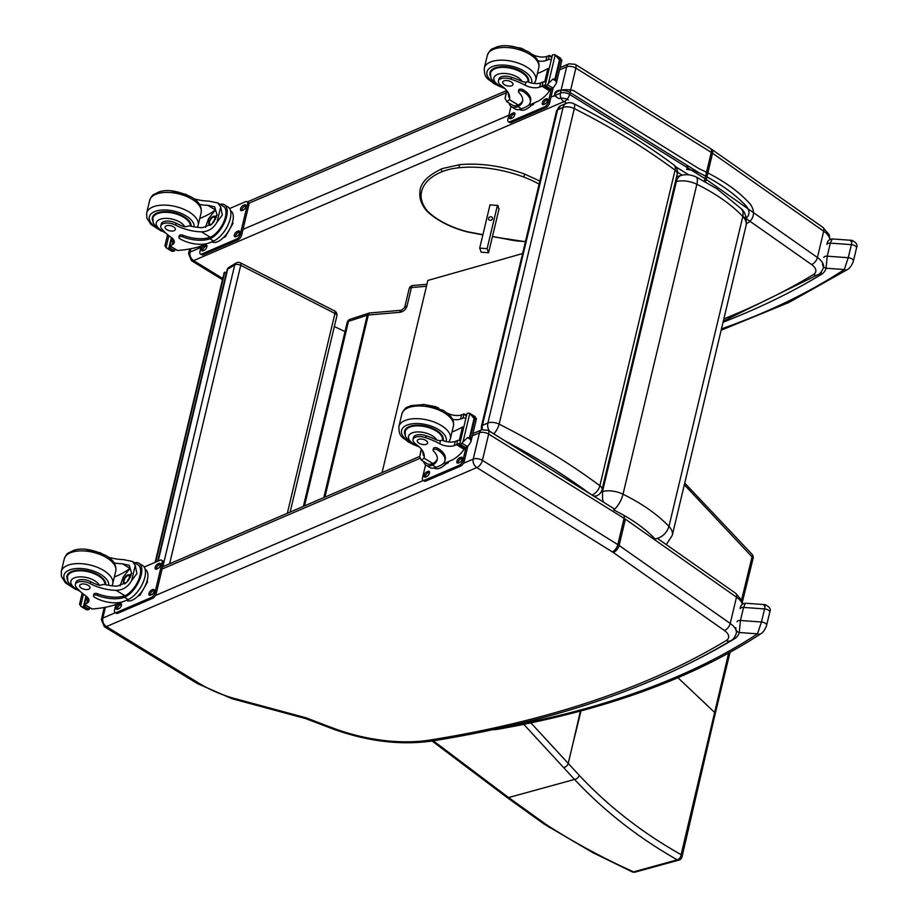 <?xml version="1.0" encoding="UTF-8"?>
<svg xmlns="http://www.w3.org/2000/svg" width="918" height="918" viewBox="0 0 918 918"><rect width="100%" height="100%" fill="white"/><g stroke="black" fill="none" stroke-linecap="round" stroke-linejoin="round"><path stroke-width="1.38" d="M677.932 677.713L714.399 712.242L715.156 713.929L730.005 652.365M741.606 599.867L752.06 556.882A4.406 1.629 13.5 0 1 753.116 558.351A4.406 1.629 13.5 0 1 753.116 558.385A4.406 4.406 0 0 0 752.071 554.323A4.406 2.341 137.3 0 1 752.06 556.882L684.335 484.761M632.146 871.836A4.406 2.57 -65.4 0 0 632.192 871.859A4.406 2.57 -65.4 0 0 633.581 871.87C604.801 858.95 577.112 844.101 550.502 827.313A172.481 95.472 4.3 0 1 545.717 824.18L508.606 797.558L574.519 779.439C604.101 810.95 638.354 837.755 677.277 859.856A4.406 2.995 -59.8 0 0 681.133 854.658L728.628 653.134M369.908 312.946L401.43 310.25A4.406 2.134 85.1 0 0 401.43 310.25L401.43 310.25A4.406 2.134 85.1 0 0 399.835 312.327L368.313 315.012A4.406 2.134 -94.9 0 1 369.908 312.946A4.406 4.406 0 0 0 368.91 313.141A4.406 2.995 71.9 0 0 367.246 315.218L348.461 321.369A4.406 2.995 -108.1 0 1 350.114 319.292A4.406 4.406 0 0 0 347.199 322.459L303.388 506.369M752.037 554.288A4.406 2.341 137.3 0 1 752.071 554.323L684.736 483.052M523.776 724.359L574.519 779.439A4.406 3.075 -43.1 0 0 579.155 775.251C608.473 806.463 642.462 832.936 681.133 854.658A4.406 2.662 13.2 0 1 682.017 856.85L715.156 713.917M580.394 711.071L573.142 742.731L581.014 710.911M229.018 267.31L229.018 267.31A4.406 3.442 58.5 0 0 227.698 269.215L234.744 264.9A4.406 3.442 -121.5 0 1 236.064 262.996L229.018 267.31A4.406 4.406 0 0 0 227.033 270.053L227.033 270.053A4.406 2.169 13.4 0 1 227.698 269.215L158.171 561.036M287.334 513.265L334.932 313.44A4.406 1.698 -62.9 0 0 334.588 310.95L240.378 262.823A4.406 1.698 117.1 0 1 240.723 265.313L334.932 313.44A4.406 2.169 13.4 0 1 336.872 315.907L336.872 315.907A4.406 4.406 0 0 0 334.588 310.95M162.853 566.704L234.744 264.9A4.406 2.169 13.4 0 1 240.723 265.313L169.612 563.801M666.296 544.615L672.297 535.274A26.599 13.093 -166.6 0 0 668.958 526.416C666.686 533.301 662.062 537.489 655.096 538.969C644.746 528.148 630.918 518.452 613.603 509.892A13.231 4.819 116.2 0 0 623.024 494.217A17.58 8.652 -166.6 0 0 602.506 491.555L602.529 499.105L603.424 502.123M695.947 176.864L716.66 188.603L741.205 208.719A13.231 9.226 136.7 0 1 741.228 208.742A13.231 9.226 136.7 0 1 742.8 216.464L668.958 526.416C657.495 514.424 642.187 503.695 623.024 494.217L696.865 184.266A13.231 4.819 -63.8 0 0 695.947 176.864C690.829 174.638 685.975 174.133 681.397 175.361A13.231 8.664 74.1 0 0 681.397 175.361A13.231 8.664 74.1 0 0 676.348 181.603A17.58 8.652 13.4 0 1 696.865 184.266C716.029 193.744 731.336 204.484 742.8 216.464A26.599 13.093 13.4 0 1 746.139 225.323L672.297 535.274M382.072 472.586L427.845 280.449L522.583 253.563M345.019 331.593L334.347 326.533M155.142 562.344L224.187 272.485L226.344 272.933M155.704 562.103L224.772 272.13M490.005 204.886L497.935 205.494L498.899 209.511M508.044 238.795L507.792 239.38L508.044 238.795L507.792 239.38L492.473 236.477M222.753 278.498L193.606 260.62C190.657 258.509 189.475 255.674 190.037 252.117A6.61 3.259 -166.6 0 0 188.557 253.609L189.659 248.973M199.424 683.508L106.419 626.592L476.786 467.595L612.317 551.879A15.526 7.642 13.4 0 1 613.224 552.475L724.348 630.471A15.526 7.642 13.4 0 1 726.207 640.534A1054.036 518.739 13.4 0 1 429.762 740.08A108.129 53.221 13.4 0 1 334.324 728.548A6.529 1.366 110.4 0 1 333.372 729.144L305.671 718.587L306.394 717.899L232.403 697.932A81.668 40.197 13.4 0 1 199.424 683.508A6.529 3.133 121.4 0 1 197.336 683.554L231.933 698.69L232.403 697.932M106.419 626.592C103.47 624.47 102.288 621.635 102.85 618.078L105.432 607.246M673.915 164.953A8.824 5.049 126.7 0 1 675.051 170.186A8.824 4.338 13.4 0 1 677.232 174.064A8.824 8.824 0 0 0 673.915 164.953C644.207 142.852 610.78 122.415 573.635 103.631A8.824 8.824 0 0 0 566.176 103.401A8.824 6.403 66.8 0 0 563.067 107.463L487.883 423.014L482.409 425.367L557.582 109.816A4.406 2.169 -166.6 0 0 556.595 110.814L481.422 426.365A4.406 2.169 13.4 0 1 482.409 425.367A8.824 6.403 -113.2 0 0 482.386 429.567M593.166 495.743A8.824 6.403 66.8 0 0 596.952 495.674A8.824 8.824 0 0 0 602.059 489.615A8.824 4.338 -166.6 0 0 599.879 485.737A8.824 5.049 126.7 0 1 591.926 494.974M566.176 103.401L560.703 105.754A8.824 6.403 -113.2 0 0 557.582 109.816L563.067 107.463A8.824 4.338 13.4 0 1 574.312 108.588A8.824 3.351 -63.2 0 0 573.635 103.631M493.654 433.812A8.824 3.351 -63.2 0 0 499.128 424.139A8.824 4.338 -166.6 0 0 487.883 423.014A8.824 6.403 66.8 0 0 489.443 431.196M498.417 81.002L498.887 79.051A9.719 4.785 13.4 0 1 511.544 77.284L511.074 79.223A9.719 4.785 13.4 0 0 498.417 81.002A9.719 4.785 13.4 0 0 501.079 85.454A30.742 15.136 13.4 0 1 509.467 99.557A30.742 15.136 13.4 0 1 509.456 99.649L506.851 101.714L505.061 98.387L506.644 90.503M506.874 90.779L505.061 98.387M509.639 97.078L508.87 97.159L507.952 92.339M522.698 100.59A24.993 12.301 13.4 0 1 518.245 105.019L516.96 106.981A20.001 9.616 121.4 0 1 511.51 106.74L515.159 108.967A20.001 9.616 -58.6 0 0 521.55 108.84L525.417 107.177A21.642 10.649 -166.6 0 0 530.283 102.288A21.642 10.649 -166.6 0 0 522.904 91.41A2.765 1.366 -166.6 0 0 520.162 90.687A2.765 1.366 -166.6 0 0 518.463 91.513A2.765 1.366 -166.6 0 0 518.865 92.5A24.993 12.301 -166.6 0 1 522.56 101.382A24.993 12.301 -166.6 0 1 517.878 106.591L521.55 108.84M516.96 106.981L517.878 106.591M511.51 106.74A20.001 9.616 121.4 0 1 509.031 103.057M549.916 89.849L549.469 90.802A93.751 46.141 13.4 0 1 538.373 101.141L528.183 105.513M532.647 54.587A11.337 5.577 -166.6 0 0 546.99 56.377A62.493 30.753 -166.6 0 0 549.285 55.47A2.203 1.021 123.4 0 1 549.366 55.436L551.787 56.549M550.995 59.877A2.077 1.021 13.4 0 0 548.367 59.624L549.366 55.436L551.787 57.696M560.783 58.327L559.808 57.708L561.518 60.473L560.118 60.737L555.206 54.919L548.402 83.492L546.026 86.108A7.424 3.649 13.4 0 1 544.971 86.315L552.441 54.942L544.971 86.315M544.649 86.51L550.364 89.608A7.424 3.649 13.4 0 1 550.949 89.115L553.979 86.9L556.365 83.182L561.896 60.003L561.518 60.473L557.846 58.224M560.118 60.737L555.769 78.959L556.365 83.182M548.402 83.492L552.877 79.109L555.769 78.959M517.327 105.398A18.153 8.721 121.4 0 1 512.474 105.157L506.851 101.726M518.463 91.513L518.831 89.941A2.765 1.366 13.4 0 1 520.529 89.115A2.765 1.366 13.4 0 1 523.283 89.838A21.642 10.649 13.4 0 1 530.65 100.728L530.283 102.288M548.7 68.999L547.908 68.517L544.707 81.92M548.849 68.884A84.031 41.356 13.4 0 1 548.413 69.229L545.338 82.104M548.367 59.624A62.493 30.753 13.4 0 1 545.992 60.554A11.337 5.577 13.4 0 1 537.925 60.886M547.908 68.517A118.502 58.316 13.4 0 1 537.397 73.509M552.441 54.942A7.424 3.649 13.4 0 0 553.497 54.736L554.816 54.655M534.31 102.885L533.381 104.526L531.384 105.386M533.381 104.526L532.647 104.078M511.074 79.223A48.62 23.925 13.4 0 1 525.188 85.248A11.337 5.577 13.4 0 0 539.669 87.107A62.493 30.753 13.4 0 0 541.964 86.212A2.203 1.102 119.6 0 0 542.045 86.177L545.361 84.697M545.659 82.253A2.077 1.021 13.4 0 0 543.043 82A62.493 30.753 13.4 0 1 540.668 82.93A11.337 5.577 13.4 0 1 527.288 81.622L525.876 82.322L525.188 85.248M533.312 103.321A18.153 8.721 121.4 0 1 519.76 109.609L519.565 109.494M553.302 87.382L549.653 102.701A4.406 2.123 121.4 0 1 545.981 107.624L511.142 122.587A4.406 2.123 121.4 0 1 509.731 122.61L508.411 121.807A4.406 2.123 121.4 0 1 507.918 119.237L510.982 106.362M551.454 88.782L548.333 101.887A4.406 2.123 121.4 0 1 544.661 106.821L509.823 121.773A4.406 2.123 121.4 0 1 508.411 121.807M512.278 117.997L510.89 118.594A3.029 1.457 121.4 0 1 509.915 118.617A3.029 1.457 121.4 0 1 509.846 116.058A3.029 1.457 121.4 0 1 512.118 113.465L513.506 112.857A3.029 1.457 121.4 0 1 514.47 112.845A3.029 1.457 121.4 0 1 514.55 115.393A3.029 1.457 121.4 0 1 512.278 117.997M545.028 103.941L543.64 104.537A3.029 1.457 121.4 0 1 542.664 104.56A3.029 1.457 121.4 0 1 542.595 102.001A3.029 1.457 121.4 0 1 544.856 99.396L546.256 98.8A3.029 1.457 121.4 0 1 547.22 98.788A3.029 1.457 121.4 0 1 547.3 101.336A3.029 1.457 121.4 0 1 545.028 103.941M510.821 118.617A3.029 1.457 121.4 0 1 513.437 114.268L514.826 113.671A3.029 1.457 121.4 0 1 514.895 113.637M543.571 104.56A3.029 1.457 121.4 0 1 546.176 100.211L547.576 99.614A3.029 1.457 121.4 0 1 547.644 99.58M490.384 76.091A19.84 9.765 13.4 0 1 490.005 72.614A19.84 9.765 13.4 0 1 511.578 67.714A19.84 9.765 13.4 0 1 528.619 81.817A19.84 9.765 13.4 0 1 528.527 82.138M511.544 77.284A48.62 23.925 13.4 0 1 522.181 81.541L525.876 82.322M511.2 81.886A5.29 2.605 -166.6 0 0 505.956 80.509A5.29 2.605 -166.6 0 0 502.708 82.092A5.29 2.605 -166.6 0 0 507.252 85.856A5.29 2.605 -166.6 0 0 513.001 84.548A5.29 2.605 -166.6 0 0 511.2 81.886M413.02 439.493L413.479 437.553A9.719 4.785 13.4 0 1 426.136 435.775L425.677 437.714A9.719 4.785 13.4 0 0 413.02 439.493A9.719 4.785 13.4 0 0 415.67 443.945A30.742 15.136 13.4 0 1 424.07 458.059A30.742 15.136 13.4 0 1 424.047 458.139L421.442 460.216L419.652 456.877L421.236 448.994M421.465 449.281L419.652 456.877M424.242 455.569L423.462 455.661L422.544 450.83M437.289 459.08A24.993 12.301 13.4 0 1 432.848 463.521L431.552 465.472A20.001 9.616 121.4 0 1 426.101 465.231L429.75 467.457A20.001 9.616 -58.6 0 0 436.142 467.331L440.02 465.678A21.642 10.649 -166.6 0 0 444.874 460.79A21.642 10.649 -166.6 0 0 437.496 449.9A2.765 1.366 -166.6 0 0 434.753 449.177A2.765 1.366 -166.6 0 0 433.055 450.004A2.765 1.366 -166.6 0 0 433.468 450.99A24.993 12.301 -166.6 0 1 437.152 459.884A24.993 12.301 -166.6 0 1 432.47 465.082L436.142 467.331M431.552 465.472L432.47 465.082M426.101 465.231A20.001 9.616 121.4 0 1 423.623 461.547M464.508 448.34L464.072 449.304A93.751 46.141 13.4 0 1 452.964 459.643L442.786 464.015M447.25 413.077A11.337 5.577 -166.6 0 0 461.582 414.867A62.493 30.753 -166.6 0 0 463.877 413.961A2.203 1.021 123.4 0 1 463.957 413.938L466.378 415.051M465.587 418.367A2.077 1.021 13.4 0 0 462.959 418.115L463.957 413.938L466.39 416.187M475.375 416.818L474.399 416.198L476.109 418.964L474.709 419.228L469.798 413.421L462.993 441.983L460.618 444.599A7.424 3.649 13.4 0 1 459.562 444.805L467.032 413.444L459.562 444.805M459.241 445.012L464.956 448.11A7.424 3.649 13.4 0 1 465.552 447.617L468.57 445.391L470.968 441.684L476.488 418.505L472.449 416.715M474.709 419.228L470.372 437.461L470.968 441.684M462.993 441.983L467.469 437.611L470.372 437.461M431.93 463.9A18.153 8.721 121.4 0 1 427.077 463.659L421.442 460.216M433.055 450.004L433.434 448.443A2.765 1.366 13.4 0 1 435.132 447.605A2.765 1.366 13.4 0 1 437.875 448.328A21.642 10.649 13.4 0 1 445.253 459.218L444.874 460.79M463.292 427.501L462.5 427.008L459.298 440.422M463.441 427.375A84.031 41.356 13.4 0 1 463.005 427.731L459.941 440.606M462.959 418.115A62.493 30.753 13.4 0 1 460.595 419.044A11.337 5.577 13.4 0 1 452.517 419.377M462.5 427.008A118.502 58.316 13.4 0 1 451.989 431.999M467.032 413.444A7.424 3.649 13.4 0 0 468.088 413.226L469.408 413.146M448.902 461.387L447.973 463.028L445.976 463.888M447.973 463.028L447.238 462.569M425.677 437.714A48.62 23.925 13.4 0 1 439.779 443.75A11.337 5.577 13.4 0 0 454.261 445.609A62.493 30.753 13.4 0 0 456.556 444.702A2.203 1.102 119.6 0 0 456.636 444.668L459.952 443.187M460.262 440.743A2.077 1.021 13.4 0 0 457.634 440.491A62.493 30.753 13.4 0 1 455.259 441.42A11.337 5.577 13.4 0 1 441.879 440.112L440.479 440.812L439.779 443.75M447.915 461.811A18.153 8.721 121.4 0 1 434.352 468.111L434.157 467.985M467.893 445.873L464.244 461.192A4.406 2.123 121.4 0 1 460.572 466.126L425.734 481.078A4.406 2.123 121.4 0 1 424.323 481.112L423.003 480.298A4.406 2.123 121.4 0 1 422.509 477.739L425.585 464.864M466.046 447.273L462.924 460.388A4.406 2.123 121.4 0 1 459.252 465.323L424.414 480.275A4.406 2.123 121.4 0 1 423.003 480.298M426.881 476.488L425.482 477.085A3.029 1.457 121.4 0 1 424.518 477.108A3.029 1.457 121.4 0 1 424.449 474.56A3.029 1.457 121.4 0 1 426.709 471.955L428.098 471.359A3.029 1.457 121.4 0 1 429.073 471.336A3.029 1.457 121.4 0 1 429.142 473.895A3.029 1.457 121.4 0 1 426.881 476.488M459.631 462.431L458.231 463.028A3.029 1.457 121.4 0 1 457.267 463.051A3.029 1.457 121.4 0 1 457.187 460.492A3.029 1.457 121.4 0 1 459.459 457.898L460.847 457.302A3.029 1.457 121.4 0 1 461.823 457.279A3.029 1.457 121.4 0 1 461.892 459.838A3.029 1.457 121.4 0 1 459.631 462.431M425.413 477.119A3.029 1.457 121.4 0 1 428.029 472.759L429.417 472.162A3.029 1.457 121.4 0 1 429.486 472.139M458.162 463.062A3.029 1.457 121.4 0 1 460.779 458.702L462.167 458.105A3.029 1.457 121.4 0 1 462.236 458.082M443.164 437.852A19.84 9.765 -166.6 0 0 443.176 437.829L442.556 440.411A19.232 9.467 13.4 0 0 435.97 430.852A19.232 9.467 13.4 0 0 416.898 425.849A19.232 9.467 13.4 0 0 405.113 431.609L405.767 428.901M404.976 434.593A19.84 9.765 13.4 0 1 404.608 431.116A19.84 9.765 13.4 0 1 426.17 426.204A19.84 9.765 13.4 0 1 443.21 440.307A19.84 9.765 13.4 0 1 443.119 440.629M426.136 435.775A48.62 23.925 13.4 0 1 436.773 440.032L440.479 440.812M425.791 440.388A5.29 2.605 -166.6 0 0 420.547 439.011A5.29 2.605 -166.6 0 0 417.3 440.594A5.29 2.605 -166.6 0 0 421.844 444.346A5.29 2.605 -166.6 0 0 427.604 443.05A5.29 2.605 -166.6 0 0 425.791 440.388M108.714 557.318A30.742 15.136 -166.6 0 0 123.402 559.601L132.41 561.449L135.267 565.431L136.908 573.543L131.676 580.509L135.267 565.431M131.676 580.509C128.107 586.912 122.909 590.182 116.07 590.343A30.742 15.136 13.4 0 1 90.274 583.641L90.733 581.691A9.719 4.785 13.4 0 0 75.85 582.482L75.391 584.433A9.719 4.785 13.4 0 1 90.274 583.641M79.051 590.343A14.814 7.287 13.4 0 1 73.119 578.524A14.814 7.287 13.4 0 1 94.669 580.715A14.814 7.287 13.4 0 1 99.339 585.351L104.101 584.341A30.742 15.136 -166.6 0 0 117.068 586.166L126.523 582.505L131.676 573.589L129.277 565.327L122.404 563.79A30.742 15.136 -166.6 0 1 114.142 562.963M128.176 599.546A20.001 9.616 -58.6 0 0 143.116 582.391A20.001 9.616 -58.6 0 0 142.646 565.534L138.997 563.308A20.001 9.616 121.4 0 1 139.754 579.476A20.001 9.616 121.4 0 1 125.502 596.849L125.881 595.277L124.871 595.725A24.993 12.301 13.4 0 1 97.618 593.762A2.765 1.366 13.4 0 0 93.865 594.21L93.487 595.782A2.765 1.366 -166.6 0 0 94.428 597.17A21.642 10.649 -166.6 0 0 124.309 601.198L128.176 599.546L124.492 597.297L125.502 596.849M134.59 562.78A20.001 9.616 121.4 0 1 138.997 563.308M120.625 602.311L113.901 605.191A93.751 46.141 13.4 0 1 92.087 608.99L84.112 604.56L85.018 600.716A2.077 1.021 -166.6 0 1 85.489 600.246A62.493 30.753 -166.6 0 0 87.703 599.213A11.337 5.577 -166.6 0 0 88.484 598.731M75.391 584.433A9.719 4.785 13.4 0 0 76.538 587.589A48.62 23.925 13.4 0 0 85.661 595.759A11.337 5.577 13.4 0 1 88.839 601.026A11.337 5.577 13.4 0 1 86.705 603.39A62.493 30.753 13.4 0 1 84.571 604.4A2.203 1.09 119.4 0 1 84.49 604.423L85.179 604.078M79.866 603.998L80.6 606.144L83.458 594.164M132.41 561.449L138.033 564.891A18.153 8.721 121.4 0 1 138.744 579.499A18.153 8.721 121.4 0 1 125.881 595.277M124.492 597.297A24.993 12.301 -166.6 0 1 97.239 595.334A2.765 1.366 -166.6 0 0 93.487 595.782M114.36 576.963A118.502 58.316 -166.6 0 0 129.966 568.414L122.404 563.79M120.063 585.902L123.138 577.135L129.966 568.414M129.863 575.116A13.208 6.346 121.4 0 1 131.733 573.348M89.597 607.911L88.943 609.518A7.424 3.649 -166.6 0 0 87.887 609.736L80.6 606.144L86.567 609.816L87.887 609.736M147.201 580.394L147.557 581.863L144.321 587.589M143.575 588.908L140.006 595.231L137.998 596.092M140.006 595.231L139.272 594.784M147.557 581.863L146.903 581.473M82.964 606.718A7.424 3.649 -166.6 0 0 83.549 606.224L85.994 596M89.264 609.322L83.549 606.224M145.124 569.229L145.319 569.344A18.153 8.721 121.4 0 1 145.744 584.628A18.153 8.721 121.4 0 1 132.192 600.2A18.153 8.721 121.4 0 1 126.386 600.315L126.374 600.315M144.183 567.049L160.18 560.187A4.406 2.123 121.4 0 1 161.591 560.152L162.911 560.955A4.406 2.123 121.4 0 1 163.393 563.526L156.278 593.407A4.406 2.123 121.4 0 1 152.595 598.329L117.756 613.293A4.406 2.123 121.4 0 1 116.345 613.316L115.025 612.513A4.406 2.123 121.4 0 1 114.543 609.942L115.875 604.342M161.591 560.152A4.406 2.123 121.4 0 1 162.073 562.723L154.958 592.592A4.406 2.123 121.4 0 1 151.275 597.526L116.437 612.478A4.406 2.123 121.4 0 1 115.025 612.513M151.481 590.102L152.881 589.505A3.029 1.457 121.4 0 1 153.845 589.482A3.029 1.457 121.4 0 1 153.914 592.041A3.029 1.457 121.4 0 1 151.654 594.646L150.265 595.243A3.029 1.457 121.4 0 1 149.29 595.254A3.029 1.457 121.4 0 1 149.221 592.707A3.029 1.457 121.4 0 1 151.481 590.102L152.801 590.917L154.201 590.308A3.029 1.457 121.4 0 1 154.27 590.285M157.712 563.962L159.101 563.365A3.029 1.457 121.4 0 1 160.076 563.342A3.029 1.457 121.4 0 1 160.145 565.901A3.029 1.457 121.4 0 1 157.885 568.494L156.485 569.103A3.029 1.457 121.4 0 1 155.521 569.114A3.029 1.457 121.4 0 1 155.452 566.567A3.029 1.457 121.4 0 1 157.712 563.962L159.032 564.765L160.421 564.168A3.029 1.457 121.4 0 1 160.489 564.145M118.732 604.159L120.132 603.562A3.029 1.457 121.4 0 1 121.096 603.539A3.029 1.457 121.4 0 1 121.165 606.098A3.029 1.457 121.4 0 1 118.904 608.703L117.515 609.3A3.029 1.457 121.4 0 1 116.54 609.311A3.029 1.457 121.4 0 1 116.471 606.764A3.029 1.457 121.4 0 1 118.732 604.159L120.051 604.973L121.451 604.365A3.029 1.457 121.4 0 1 121.52 604.342M150.196 595.266A3.029 1.457 121.4 0 1 152.801 590.917M156.416 569.126A3.029 1.457 121.4 0 1 159.032 564.765M117.447 609.322A3.029 1.457 121.4 0 1 120.051 604.973M129.507 576.711A4.165 1.997 -58.6 0 0 128.956 575.735A4.165 1.997 -58.6 0 0 127.625 575.758A4.165 1.997 -58.6 0 0 124.515 579.327A4.165 1.997 -58.6 0 0 124.607 582.838A4.165 1.997 -58.6 0 0 125.743 582.884M127.43 575.311A4.51 2.169 -58.6 0 0 123.678 580.314A4.51 2.169 -58.6 0 0 125.571 582.964A4.51 2.169 -58.6 0 0 129.507 576.527A4.51 2.169 -58.6 0 0 127.43 575.311M128.623 580.119A4.819 2.318 -58.6 0 0 129.656 576.011A4.819 2.318 -58.6 0 0 127.545 575.024A4.819 2.318 -58.6 0 0 127.499 575.047A4.819 2.318 -58.6 0 0 123.333 581.897A4.819 2.318 -58.6 0 0 125.973 582.987M130.058 577.812A5.164 2.479 -58.6 0 0 129.472 574.875A5.164 2.479 -58.6 0 0 127.877 574.886A5.164 2.479 -58.6 0 0 127.82 574.909A5.164 2.479 -58.6 0 0 127.705 574.966M123.356 582.069A5.164 2.479 -58.6 0 0 123.368 582.264A5.164 2.479 -58.6 0 0 124.091 583.687A5.164 2.479 -58.6 0 0 124.814 583.882M105.111 584.582L105.547 582.746A19.84 9.765 13.4 0 1 105.536 582.781M105.685 584.72A19.84 9.765 -166.6 0 0 98.823 575.265A19.84 9.765 -166.6 0 0 79.132 570.101A19.84 9.765 -166.6 0 0 66.98 576.045A19.84 9.765 -166.6 0 0 67.347 579.522M99.339 585.351A30.742 15.136 13.4 0 1 90.733 581.691M81.484 588.197A5.29 2.605 -166.6 0 0 86.728 589.574A5.29 2.605 -166.6 0 0 89.975 587.979A5.29 2.605 -166.6 0 0 85.431 584.227A5.29 2.605 -166.6 0 0 79.682 585.535A5.29 2.605 -166.6 0 0 81.484 588.197M194.123 198.827A30.742 15.136 -166.6 0 0 208.799 201.111L217.818 202.958L220.676 206.94L222.317 215.042L217.084 222.007L220.676 206.94M217.084 222.007C213.515 228.41 208.317 231.692 201.478 231.852A30.742 15.136 13.4 0 1 175.682 225.139L176.141 223.2A9.719 4.785 13.4 0 0 161.258 223.992L160.799 225.931A9.719 4.785 13.4 0 1 175.682 225.139M164.448 231.852A14.814 7.287 13.4 0 1 158.527 220.033A14.814 7.287 13.4 0 1 180.077 222.225A14.814 7.287 13.4 0 1 184.748 226.861L189.51 225.851A30.742 15.136 -166.6 0 0 202.476 227.664L211.932 224.003L217.084 215.087L214.674 206.825L207.812 205.299A30.742 15.136 -166.6 0 1 199.55 204.473M213.584 241.044A20.001 9.616 -58.6 0 0 228.513 223.889A20.001 9.616 -58.6 0 0 228.054 207.043L224.405 204.817A20.001 9.616 121.4 0 1 225.151 220.986A20.001 9.616 121.4 0 1 210.911 238.359L211.289 236.787L210.279 237.234A24.993 12.301 13.4 0 1 183.015 235.26A2.765 1.366 13.4 0 0 179.262 235.719L178.895 237.28A2.765 1.366 -166.6 0 0 179.836 238.68A21.642 10.649 -166.6 0 0 209.717 242.708L213.584 241.044L209.901 238.795L210.911 238.359M219.999 204.289A20.001 9.616 121.4 0 1 224.405 204.817M206.034 243.809L199.298 246.701A93.751 46.141 13.4 0 1 177.484 250.488L169.509 246.058L170.427 242.226A2.077 1.021 -166.6 0 1 170.897 241.755A62.493 30.753 -166.6 0 0 173.1 240.723A11.337 5.577 -166.6 0 0 173.892 240.241M160.799 225.931A9.719 4.785 13.4 0 0 161.947 229.098A48.62 23.925 13.4 0 0 171.069 237.269A11.337 5.577 13.4 0 1 174.248 242.536A11.337 5.577 13.4 0 1 172.102 244.899A62.493 30.753 13.4 0 1 169.979 245.898A2.203 1.09 119.4 0 1 169.899 245.932L170.587 245.588M165.274 245.508L166.009 247.642L168.866 235.674M217.818 202.958L223.441 206.401A18.153 8.721 121.4 0 1 224.141 221.008A18.153 8.721 121.4 0 1 211.289 236.787M209.901 238.795A24.993 12.301 -166.6 0 1 182.648 236.833A2.765 1.366 -166.6 0 0 178.895 237.28M199.757 218.473A118.502 58.316 -166.6 0 0 215.374 209.924L207.812 205.299M205.471 227.412L208.547 218.645L215.374 209.924M215.271 216.625A13.208 6.346 121.4 0 1 217.141 214.846M175.005 249.421L174.351 251.027A7.424 3.649 -166.6 0 0 173.295 251.245L166.009 247.642L171.976 251.325L173.295 251.245M232.61 221.904L232.954 223.372L229.729 229.087M228.984 230.418L225.415 236.741L223.407 237.601M225.415 236.741L224.669 236.282M232.954 223.372L232.3 222.971M168.361 248.227A7.424 3.649 -166.6 0 0 168.958 247.734L171.391 237.51M174.672 250.832L168.958 247.734M230.533 210.727L230.728 210.853A18.153 8.721 121.4 0 1 231.152 226.138A18.153 8.721 121.4 0 1 217.6 241.709A18.153 8.721 121.4 0 1 211.794 241.824L211.783 241.813M229.592 208.547L245.576 201.685A4.406 2.123 121.4 0 1 246.988 201.662L248.308 202.465A4.406 2.123 121.4 0 1 248.801 205.035L241.686 234.905A4.406 2.123 121.4 0 1 238.003 239.839L203.165 254.791A4.406 2.123 121.4 0 1 201.753 254.825L200.434 254.011A4.406 2.123 121.4 0 1 199.952 251.452L201.283 245.852M246.988 201.662A4.406 2.123 121.4 0 1 247.481 204.221L240.355 234.101A4.406 2.123 121.4 0 1 236.683 239.036L201.845 253.988A4.406 2.123 121.4 0 1 200.434 254.011M236.89 231.611L238.278 231.015A3.029 1.457 121.4 0 1 239.254 230.992A3.029 1.457 121.4 0 1 239.323 233.551A3.029 1.457 121.4 0 1 237.062 236.144L235.662 236.741A3.029 1.457 121.4 0 1 234.698 236.764A3.029 1.457 121.4 0 1 234.629 234.205A3.029 1.457 121.4 0 1 236.89 231.611L238.21 232.415L239.598 231.818A3.029 1.457 121.4 0 1 239.667 231.795M243.121 205.471L244.509 204.875A3.029 1.457 121.4 0 1 245.485 204.852A3.029 1.457 121.4 0 1 245.554 207.411A3.029 1.457 121.4 0 1 243.281 210.004L241.893 210.601A3.029 1.457 121.4 0 1 240.918 210.624A3.029 1.457 121.4 0 1 240.849 208.065A3.029 1.457 121.4 0 1 243.121 205.471L244.44 206.275L245.829 205.678A3.029 1.457 121.4 0 1 245.898 205.655M204.14 245.668L205.529 245.072A3.029 1.457 121.4 0 1 206.504 245.049A3.029 1.457 121.4 0 1 206.573 247.608A3.029 1.457 121.4 0 1 204.312 250.201L202.912 250.798A3.029 1.457 121.4 0 1 201.949 250.821A3.029 1.457 121.4 0 1 201.88 248.273A3.029 1.457 121.4 0 1 204.14 245.668L205.46 246.472L206.848 245.875A3.029 1.457 121.4 0 1 206.917 245.852M235.593 236.775A3.029 1.457 121.4 0 1 238.21 232.415M241.824 210.635A3.029 1.457 121.4 0 1 244.44 206.275M202.844 250.832A3.029 1.457 121.4 0 1 205.46 246.472M214.915 218.22A4.165 1.997 -58.6 0 0 214.353 217.233A4.165 1.997 -58.6 0 0 213.022 217.268A4.165 1.997 -58.6 0 0 209.912 220.836A4.165 1.997 -58.6 0 0 210.015 224.336A4.165 1.997 -58.6 0 0 211.14 224.394M212.838 216.809A4.51 2.169 -58.6 0 0 209.086 221.823A4.51 2.169 -58.6 0 0 210.968 224.474A4.51 2.169 -58.6 0 0 214.904 218.036A4.51 2.169 -58.6 0 0 212.838 216.809M214.032 221.628A4.819 2.318 -58.6 0 0 215.064 217.509A4.819 2.318 -58.6 0 0 212.953 216.533A4.819 2.318 -58.6 0 0 212.896 216.545A4.819 2.318 -58.6 0 0 208.742 223.407A4.819 2.318 -58.6 0 0 211.381 224.497M215.466 219.322A5.164 2.479 -58.6 0 0 214.881 216.384A5.164 2.479 -58.6 0 0 213.286 216.396A5.164 2.479 -58.6 0 0 213.228 216.418A5.164 2.479 -58.6 0 0 213.114 216.464M208.765 223.579A5.164 2.479 -58.6 0 0 208.776 223.762A5.164 2.479 -58.6 0 0 209.488 225.197A5.164 2.479 -58.6 0 0 210.222 225.38M190.955 224.279A19.84 9.765 13.4 0 1 190.944 224.29L190.508 226.092M191.082 226.218A19.84 9.765 -166.6 0 0 184.231 216.774A19.84 9.765 -166.6 0 0 164.54 211.61A19.84 9.765 -166.6 0 0 152.377 217.555A19.84 9.765 -166.6 0 0 152.755 221.031M184.748 226.861A30.742 15.136 13.4 0 1 176.141 223.2M166.881 229.695A5.29 2.605 -166.6 0 0 172.136 231.072A5.29 2.605 -166.6 0 0 175.384 229.489A5.29 2.605 -166.6 0 0 170.828 225.725A5.29 2.605 -166.6 0 0 165.079 227.033A5.29 2.605 -166.6 0 0 166.881 229.695M820.405 272.853L822.218 273.897L820.807 272.451M850.94 241.537C852.145 239.128 852.294 240.16 851.365 244.647L848.255 257.717L844.273 269.548A4.406 3.488 56.7 0 0 847.578 269.502L847.578 269.502A4.406 3.488 56.7 0 0 847.635 269.467M723.051 322.229A1062.769 523.042 -166.6 0 0 822.218 273.897A37.374 18.394 -166.6 0 0 826.051 268.228A4.406 3.844 -165.9 0 1 822.654 263.466M851.812 240.355L851.824 240.355C856.402 242.467 857.963 245.014 856.528 247.986A4.406 2.169 13.4 0 1 856.528 247.998A4.406 2.169 13.4 0 0 851.365 244.647L830.342 243.121L832.236 238.944C829.011 239.334 827.244 241.159 826.923 244.429A4.406 2.169 -166.6 0 1 830.342 243.121L827.233 256.191A4.406 2.169 -166.6 0 0 823.813 257.499M721.468 328.874A937.094 461.192 13.4 0 0 844.273 269.548L826.051 268.228L827.233 256.191L848.255 257.717A4.406 2.169 13.4 0 1 853.407 261.056A4.406 2.169 13.4 0 1 853.407 261.068A4.406 2.169 13.4 0 1 853.396 261.137M734.297 637.631L735.433 638.182L734.492 637.367M764.155 605.834C765.36 603.413 765.509 604.457 764.579 608.932L761.458 622.002L757.476 633.845A4.406 3.488 56.7 0 0 760.793 633.787L760.793 633.787A4.406 3.488 56.7 0 0 760.85 633.753M699.964 657.988A1062.769 523.042 -166.6 0 0 735.433 638.182A37.374 18.394 -166.6 0 0 739.265 632.525A4.406 3.844 -165.9 0 1 735.869 627.751M745.45 603.229L765.038 604.652C769.617 606.764 771.177 609.3 769.732 612.283L769.743 612.283A4.406 2.169 13.4 0 0 764.579 608.932L743.557 607.418L745.45 603.229C742.226 603.619 740.459 605.444 740.137 608.714A4.406 2.169 -166.6 0 1 743.557 607.418L740.447 620.488A4.406 2.169 -166.6 0 0 737.028 621.784M503.672 727.308A937.094 461.192 13.4 0 0 757.476 633.845L739.265 632.525L740.447 620.488L761.458 622.002A4.406 2.169 13.4 0 1 766.622 625.353L766.622 625.353A4.406 2.169 13.4 0 1 766.61 625.422M490.04 204.737L479.701 248.124L487.114 248.686L497.476 205.184M490.109 220.286A2.066 1.71 160 0 1 489.937 216.923A2.066 1.71 160 0 1 492.461 217.818A2.066 1.71 160 0 1 490.109 220.286M499.094 208.673L488.594 252.748L487.114 248.686M488.594 252.748L481.181 252.198L479.701 248.124M686.125 164.724A7.918 3.901 -166.6 0 1 686.515 169.325A20.85 10.259 -166.6 0 1 699.539 173.066A137.057 67.45 -166.6 0 1 745.462 205.265A26.599 13.093 -166.6 0 1 746.242 218.082A26.599 13.093 -166.6 0 0 745.462 205.265C734.021 193.273 718.714 182.544 699.539 173.066L569.699 92.259A9.857 4.854 -166.6 0 0 556.331 91.295A9.857 4.854 -166.6 0 0 559.096 98.651A6.61 3.259 -166.6 0 1 568.288 99.913M688.569 174.776L675.751 166.801M746.46 223.544A1058.362 520.873 -166.6 0 0 749.008 222.202A44.902 22.101 -166.6 0 0 750.591 204.53A128.887 63.434 -166.6 0 0 698.965 168.66L573.486 90.572A17.74 8.732 -166.6 0 0 554.472 95.828L559.096 98.651M369.541 313.038A4.406 2.995 71.9 0 0 368.91 313.141L350.114 319.292M304.501 505.887L348.461 321.369A4.406 2.169 -166.6 0 0 347.199 322.459M404.654 307.576A4.406 2.169 13.4 0 1 404.666 307.53L404.666 307.53A4.406 2.169 13.4 0 1 406.984 306.233C405.825 309.653 403.438 311.684 399.835 312.327M426.927 284.305L413.031 285.487A4.406 4.406 0 0 0 409.118 288.86A4.406 2.169 13.4 0 1 411.436 287.552L406.984 306.233M324.926 497.12L368.313 315.012A4.406 2.169 -166.6 0 0 367.246 315.218L323.802 497.602M413.031 285.487A4.406 2.134 85.1 0 0 411.436 287.552L426.457 286.278M579.155 775.251L530.902 722.891M573.142 742.731L568.231 763.374A4.406 3.098 -42.7 0 1 563.583 767.528M545.717 824.18A4.406 2.651 124.3 0 1 543.995 823.985L506.839 797.34A4.406 2.547 127 0 0 508.606 797.558L433.296 740.815M550.502 827.313A4.406 2.536 122.3 0 1 548.884 827.198A4.406 2.536 122.3 0 1 548.826 827.164M635.199 872.1A4.406 2.857 -105.4 0 1 633.581 871.87L677.277 859.856A4.406 2.857 74.6 0 0 678.895 860.097L635.199 872.1A4.406 4.406 0 0 1 632.192 871.859L592.718 852.581L543.995 823.985A4.406 2.651 124.3 0 1 543.926 823.939M675.373 181.879L676.348 181.603L602.506 491.555L601.141 491.945M482.902 234.664L467.354 231.715A58.901 28.986 13.4 0 1 427.237 210.842A64.49 31.74 13.4 0 1 421.224 193.767A85.707 42.182 13.4 0 1 442.43 171.563A64.49 31.74 13.4 0 1 459.608 167.684A78.707 38.74 13.4 0 1 523.765 177.036A64.49 31.74 13.4 0 1 539.118 184.139M525.463 241.468A46.198 22.732 13.4 0 1 507.792 239.38M482.857 234.87L467.377 231.944A1.652 1.652 0 0 1 467.273 231.921C449.751 227.216 436.13 220.102 426.4 210.601A1.652 1.652 0 0 1 426.285 210.463A1.652 1.216 141.4 0 0 427.237 210.842A1.652 1.136 135.4 0 1 426.342 210.543M426.285 210.463C421.373 204.312 419.251 198.208 419.916 192.149A1.652 1.434 7.2 0 0 421.224 193.767M460.274 164.884A1.652 0.826 84.4 0 0 459.78 164.643L442.155 168.625A1.652 1.182 68.4 0 0 442.43 171.563M524.43 174.236L524.683 174.087C502.49 165.997 480.848 162.842 459.78 164.643A1.652 0.826 84.4 0 0 459.115 165.871A1.652 0.826 84.4 0 0 459.608 167.684M539.853 181.064L524.683 174.087L523.765 177.036M193.618 260.689A6.529 3.133 121.4 0 1 191.529 260.735L222.477 279.657M723.315 321.105L818.087 274.631A6.529 5.083 -121.2 0 1 813.394 274.574A1054.036 518.739 13.4 0 1 723.854 318.867M823.572 266.771A22.055 10.855 -166.6 0 0 817.422 257.499A6.529 3.569 125.1 0 1 811.535 264.51A15.526 7.642 13.4 0 1 813.394 274.574M829.975 239.38L829.126 234.675L822.872 227.343A6.529 3.569 125.1 0 1 823.687 231.21L817.422 257.499L706.298 179.503A6.529 3.569 125.1 0 1 705.403 181.81M742.834 216.292L811.535 264.51M822.872 227.343L711.737 149.359A6.529 3.569 125.1 0 1 712.552 153.214L706.298 179.503A22.055 10.855 -166.6 0 0 705.001 178.654A6.529 3.19 121.9 0 1 704.095 181.087M711.737 149.359L710.532 148.555A6.529 3.19 121.9 0 1 711.266 152.365L705.001 178.654L569.596 94.393A6.529 3.19 121.9 0 1 564.1 101.646L566.624 103.218M677.473 172.205L682.2 175.154M710.532 148.555L575.127 64.294A6.529 3.19 121.9 0 1 575.861 68.104L569.596 94.393A6.61 3.259 -166.6 0 0 560.405 93.12A6.529 4.739 66.8 0 0 563.973 101.634L564.1 101.646M193.606 260.62L563.973 101.634M575.127 64.294L568.976 63.824A6.529 4.739 66.8 0 0 566.67 66.83L560.405 93.12L550.972 97.17M508.87 115.243L242.995 229.385M200.904 247.447L190.037 252.117L190.841 248.755M559.532 69.894L566.67 66.83A6.61 3.259 13.4 0 1 575.861 68.104L711.266 152.365A22.055 10.855 13.4 0 1 712.552 153.214L823.687 231.21A22.055 10.855 13.4 0 1 829.826 239.46M248.858 203.268L506.093 92.833M742.754 603.906L741.951 600.636L735.685 593.315A6.529 3.569 125.1 0 1 736.5 597.17A22.055 10.855 13.4 0 1 742.387 604.182M625.376 519.186L736.5 597.17L730.235 623.46L619.111 545.476A22.055 10.855 -166.6 0 0 617.814 544.615L482.409 460.354L488.674 434.065L624.079 518.326A22.055 10.855 13.4 0 1 625.376 519.186L619.111 545.476A6.529 3.569 -54.9 0 1 613.224 552.475M624.068 515.423A6.529 3.19 121.9 0 1 624.079 518.326L617.814 544.615A6.529 3.19 -58.1 0 1 612.317 551.879M614.635 509.1L487.94 430.255A6.529 3.19 121.9 0 1 488.674 434.065A6.61 3.259 13.4 0 0 479.483 432.791A6.529 4.739 66.8 0 1 481.801 429.785L472.885 433.606M162.073 569.057L420.065 458.3M472.345 435.855L479.483 432.791L473.229 459.08L463.383 463.315M476.912 467.618A6.529 3.19 -58.1 0 0 482.409 460.354A6.61 3.259 -166.6 0 0 473.229 459.08A6.529 4.739 -113.2 0 0 476.786 467.595M423.336 480.504L155.406 595.518M115.358 612.708L102.85 618.078A6.61 3.259 -166.6 0 0 101.37 619.57L104.262 607.464M106.431 626.65A6.529 3.133 121.4 0 1 104.342 626.696L101.37 619.57M724.348 630.471A6.529 3.569 -54.9 0 0 730.235 623.46A22.055 10.855 -166.6 0 1 736.259 633.581C734.641 637.562 732.862 639.903 730.912 640.592A6.529 5.083 58.8 0 1 726.207 640.534M429.762 740.08A6.529 3.649 81 0 0 432.103 740.998C551.913 721.766 651.516 688.293 730.912 640.592M334.324 728.548A879.283 432.734 13.4 0 1 306.394 717.899M675.051 170.186L599.879 485.737A506.392 249.226 -166.6 0 0 499.128 424.139L574.312 108.588A506.392 249.226 13.4 0 1 675.051 170.186M504.969 440.858A497.579 244.876 13.4 0 1 589.861 493.689M552.602 87.921L547.621 84.869M556.549 81.358L552.877 79.109M559.395 60.29L555.046 78.523M523.283 89.838L522.904 91.41M550.949 89.115L546.026 86.108M546.99 56.377L545.992 60.554M540.668 82.93L539.669 87.107M543.043 82L542.045 86.177M549.469 90.802L541.964 86.212M518.245 105.019L509.456 99.649M509.823 121.773L511.142 122.587M513.506 112.857L514.826 113.671M512.118 113.465L513.437 114.268M546.256 98.8L547.576 99.614M544.856 99.396L546.176 100.211M544.661 106.821L545.981 107.624M548.333 101.887L549.653 102.701M495.043 83.572A22.927 11.28 13.4 0 1 494.825 83.435A22.927 11.28 13.4 0 1 501.549 65.017A22.927 11.28 13.4 0 1 531.476 83.033M538.786 67.668C539.646 63.835 538.212 60.026 534.505 56.239L528.86 51.982C515.25 45.739 504.384 44.121 496.259 47.139C492.633 49.343 491.096 47.266 487.309 55.401A26.461 13.024 13.4 0 1 516.065 48.861A26.461 13.024 13.4 0 1 538.786 67.668L535.768 80.359A26.461 13.024 13.4 0 0 513.047 61.563A26.461 13.024 13.4 0 0 484.291 68.093C484.291 79.568 488.548 78.535 493.689 83.458L498.91 86.12M503.775 87.566A14.814 7.287 13.4 0 1 495.674 75.414A14.814 7.287 13.4 0 1 517.706 77.284A14.814 7.287 13.4 0 1 522.181 81.541M491.164 70.411L490.522 73.119A19.232 9.467 13.4 0 1 502.307 67.358A19.232 9.467 13.4 0 1 521.378 72.361A19.232 9.467 13.4 0 1 527.953 81.909L528.573 79.315M467.193 446.423L462.213 443.371M471.141 439.848L467.469 437.611M473.986 418.78L469.637 437.014M437.875 448.328L437.496 449.9M465.552 447.617L460.618 444.599M461.582 414.867L460.595 419.044M455.259 441.42L454.261 445.609M457.634 440.491L456.636 444.668M464.072 449.304L456.556 444.702M432.848 463.521L424.047 458.139M424.414 480.275L425.734 481.078M428.098 471.359L429.417 472.162M426.709 471.955L428.029 472.759M460.847 457.302L462.167 458.105M459.459 457.898L460.779 458.702M459.252 465.323L460.572 466.126M462.924 460.388L464.244 461.192M409.646 442.074A22.927 11.28 13.4 0 1 409.417 441.925A22.927 11.28 13.4 0 1 416.141 423.519A22.927 11.28 13.4 0 1 446.068 441.524M453.377 426.159C454.238 422.326 452.815 418.516 449.097 414.729L443.451 410.484L424.495 404.505L410.851 405.63C407.225 407.833 405.699 405.767 401.9 413.892A26.461 13.024 13.4 0 1 430.657 407.363A26.461 13.024 13.4 0 1 453.377 426.159L450.359 438.85A26.461 13.024 13.4 0 0 427.639 420.054A26.461 13.024 13.4 0 0 398.882 426.595C398.894 438.058 403.14 437.037 408.281 441.948L413.502 444.622M418.367 446.056A14.814 7.287 13.4 0 1 410.266 433.904A14.814 7.287 13.4 0 1 432.298 435.786A14.814 7.287 13.4 0 1 436.773 440.032M84.49 604.423L85.489 600.246M92.087 608.99L84.571 604.4M97.239 595.334L97.618 593.762M89.035 608.978L89.321 607.75M84.617 606.282L84.904 605.042M86.12 599.97L86.889 596.734M86.705 603.39L87.703 599.213M124.871 595.725L116.07 590.343M162.073 562.723L163.393 563.526M152.881 589.505L154.201 590.308M159.101 563.365L160.421 564.168M120.132 603.562L121.451 604.365M116.437 612.478L117.756 613.293M151.275 597.526L152.595 598.329M154.958 592.592L156.278 593.407M108.703 585.317A22.927 11.28 -166.6 0 0 100.773 574.427A22.927 11.28 -166.6 0 0 69.022 570.193A22.927 11.28 -166.6 0 0 72.017 587.004M111.996 585.799L112.73 583.791A26.461 13.024 -166.6 0 0 103.711 570.48A26.461 13.024 -166.6 0 0 77.468 563.595A26.461 13.024 -166.6 0 0 61.254 571.524L61.426 576.515L65.522 582.93L75.884 589.563M106.74 557.788A26.461 13.024 -166.6 0 0 80.497 550.903A26.461 13.024 -166.6 0 0 64.283 558.832C65.878 555.229 67.152 553.347 68.127 553.164L73.233 550.571C81.289 547.461 92.328 549.182 106.35 555.734C113.442 560.014 116.586 565.132 115.76 571.099A26.461 13.024 -166.6 0 0 106.74 557.788M80.187 591.421L71.397 586.476L67.817 581.427L67.496 576.55A19.232 9.467 13.4 0 1 79.269 570.789A19.232 9.467 13.4 0 1 98.352 575.793A19.232 9.467 13.4 0 1 105.019 584.559M169.899 245.932L170.897 241.755M177.484 250.488L169.979 245.898M182.648 236.833L183.015 235.26M174.431 250.488L174.73 249.248M170.025 247.78L170.312 246.552M171.528 241.468L172.297 238.232M172.102 244.899L173.1 240.723M210.279 237.234L201.478 231.852M247.481 204.221L248.801 205.035M238.278 231.015L239.598 231.818M244.509 204.875L245.829 205.678M205.529 245.072L206.848 245.875M201.845 253.988L203.165 254.791M236.683 239.036L238.003 239.839M240.355 234.101L241.686 234.905M194.111 226.826A22.927 11.28 -166.6 0 0 186.182 215.937A22.927 11.28 -166.6 0 0 154.431 211.702A22.927 11.28 -166.6 0 0 157.426 228.513M197.404 227.308L198.139 225.3A26.461 13.024 -166.6 0 0 189.119 211.989A26.461 13.024 -166.6 0 0 162.876 205.104A26.461 13.024 -166.6 0 0 146.662 213.033L146.834 218.025L150.919 224.44L161.281 231.061M192.149 199.286A26.461 13.024 -166.6 0 0 165.894 192.413A26.461 13.024 -166.6 0 0 149.68 200.342C151.286 196.739 152.56 194.846 153.524 194.662L158.63 192.08C166.697 188.97 177.736 190.692 191.759 197.232C198.85 201.524 201.983 206.642 201.157 212.597A26.461 13.024 -166.6 0 0 192.149 199.286M165.584 232.931L156.806 227.985L153.214 222.925L152.893 218.059A19.232 9.467 13.4 0 1 164.678 212.299A19.232 9.467 13.4 0 1 183.749 217.291A19.232 9.467 13.4 0 1 190.428 226.069M494.572 729.317A4.406 2.1 85.6 0 0 495.387 729.592L497.372 729.34A4.406 2.525 -99.9 0 1 496.053 728.995M742.375 601.875L753.116 558.351M409.118 288.86L404.666 307.53L401.43 310.261M506.839 797.34L432.068 741.01C400.764 745.427 367.843 741.48 333.372 729.144M678.895 860.097A4.406 4.406 0 0 0 682.017 856.85M240.378 262.823A4.406 4.406 0 0 0 236.064 262.996M336.872 315.907L290.145 512.049M227.033 270.053L157.655 561.265M741.228 208.742C745.209 211.897 746.85 217.428 746.139 225.323M676.6 176.726L681.42 175.361M525.406 241.709L492.427 236.683M442.155 168.625C427.398 175.636 419.996 183.474 419.916 192.149M818.087 274.631C820.049 273.943 821.828 271.602 823.446 267.608M191.529 260.735L188.557 253.609M568.976 63.824L560.072 67.645M506.621 90.584L247.367 201.891M735.685 593.315L657.495 538.441M487.94 430.255L481.801 429.785M419.618 456.476L162.612 566.808M305.671 718.587L231.933 698.69M197.336 683.554L104.342 626.696M560.703 105.754L556.595 110.814M481.422 426.365L481.307 429.991M596.952 495.674L594.657 496.661M677.232 174.064L602.059 489.615M554.988 54.747L560.129 57.891M487.309 55.401L484.291 68.093M534.356 83.504L535.768 80.359M524.167 49.629L520.954 48.172L508.492 45.9M504.797 88.495L498.577 85.948L494.389 83.01L490.843 77.961L490.522 73.119M469.58 413.238L474.732 416.393M401.9 413.892L398.882 426.595M448.948 442.006L450.359 438.85M438.758 408.131L435.545 406.663L423.083 404.39M419.388 446.997L413.169 444.438L408.992 441.501L405.435 436.463L405.113 431.609M82.184 593.154L79.499 604.469M81.254 606.58L86.395 609.724M129.472 574.875L130.987 575.793M112.73 583.791L115.76 571.099M61.254 571.524L64.283 558.832M68.139 573.842L67.496 576.55M101.129 553.061L85.466 549.331M167.592 234.664L164.896 245.967M166.663 248.078L171.804 251.234M214.881 216.384L216.384 217.302M198.139 225.3L201.157 212.597M146.662 213.033L149.68 200.342M153.547 215.351L152.893 218.059M186.538 194.57L170.863 190.841M721.146 330.228L788.837 302.504L847.578 269.502C849.953 268.056 851.904 265.245 853.407 261.056L856.528 247.998M832.236 238.944L851.824 240.355M495.387 729.592L492.874 729.684M497.372 729.34C604.354 710.452 692.161 678.597 760.793 633.787C763.168 632.353 765.119 629.53 766.622 625.353L769.743 612.283"/></g></svg>
